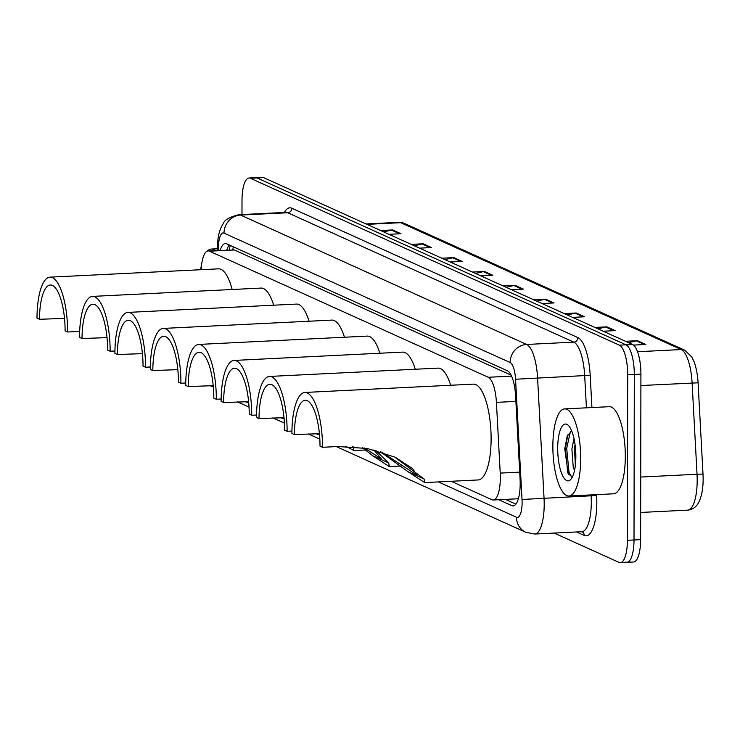 <?xml version="1.0" encoding="UTF-8"?>
<svg xmlns="http://www.w3.org/2000/svg" width="740" height="740" viewBox="0 0 740 740"><rect width="100%" height="100%" fill="white"/><g stroke="black" fill="none" stroke-linecap="round" stroke-linejoin="round"><path stroke-width="1.11" d="M511.118 375.152L234.321 249.963L208.134 250.925A26.159 8.26 -92.8 0 0 201.215 268.842L201.16 269.702M451.16 481.277L491.952 499.722A26.159 8.26 -92.8 0 0 493.284 500L518.37 498.741M493.284 500A26.159 8.26 -92.8 0 0 500.221 473.091L496.42 402.357A26.159 8.26 -92.8 0 0 488.234 377.271L209.476 251.193A26.159 8.26 -92.8 0 0 208.134 250.925M241.98 214.554L241.999 200.355A26.159 8.26 87.2 0 1 249.066 177.998A26.159 8.26 87.2 0 1 250.398 178.275L619.389 345.164A26.159 8.26 87.2 0 1 627.696 374.801L627.4 540.302A26.159 8.26 87.2 0 1 620.342 562.65A26.159 8.26 87.2 0 1 619.01 562.382L554.195 533.068M249.066 177.998L255.67 177.674A26.159 8.26 87.2 0 1 257.011 177.942L626.003 344.831A26.159 8.26 87.2 0 1 634.3 374.468L634.014 539.969A26.159 8.26 87.2 0 1 626.956 562.326A26.159 8.26 87.2 0 1 625.624 562.058M498.769 499.722L511.793 505.614A26.159 8.26 -92.8 0 0 513.135 505.892A26.159 8.26 -92.8 0 0 520.072 478.984L515.595 395.872A26.159 8.26 -92.8 0 0 507.418 370.786L226.681 243.811A26.159 8.26 -92.8 0 0 225.349 243.543A26.159 8.26 -92.8 0 0 220.215 250.324M515.891 504.153L505.383 499.398M226.829 250A26.159 8.26 87.2 0 1 229.197 244.949M626.956 562.326L633.57 562.002A26.159 8.26 87.2 0 0 640.627 539.645L640.914 374.144A26.159 8.26 87.2 0 0 632.617 344.507L263.616 177.619A26.159 8.26 87.2 0 0 262.284 177.35L255.67 177.674A26.159 8.26 87.2 0 1 257.011 177.942L626.003 344.831A26.159 8.26 87.2 0 1 634.3 374.468L634.014 539.969A26.159 8.26 87.2 0 1 626.956 562.326L620.342 562.65M684.796 350.233L691.863 357.096L693.935 361.416C694.24 361.666 697.413 370.546 698.088 382.802L703 474.044L697.034 474.257L692.122 383.015A34.882 11.008 -92.8 0 0 681.216 349.567L400.71 222.694A8.723 8.168 -65.7 0 1 404.29 223.369L684.796 350.233A8.723 8.168 114.3 0 0 681.216 349.567L637.529 351.722M564.269 313.594L576.275 313.002L584.619 316.776L572.612 317.368M594.877 327.441L606.883 326.849L615.227 330.623L603.23 331.215M625.485 341.288L637.491 340.696L645.844 344.47L633.523 345.081M472.435 272.061L484.441 271.469L492.785 275.243L480.787 275.835M441.826 258.214L453.833 257.622L462.176 261.405L450.17 261.997M411.218 244.376L423.225 243.784L431.568 247.558L419.562 248.15M380.601 230.529L392.607 229.937L400.96 233.71L388.953 234.303M533.66 299.756L545.658 299.164L554.01 302.938L542.004 303.529M503.043 285.908L515.049 285.316L523.402 289.09L511.396 289.682M506.114 287.296L513.902 285.474A6.975 6.53 -65.7 0 1 515.049 285.316M536.722 301.134L544.51 299.321A6.975 6.53 -65.7 0 1 545.658 299.164M383.671 231.916L391.46 230.094A6.975 6.53 -65.7 0 1 392.607 229.937M414.28 245.763L422.068 243.941A6.975 6.53 -65.7 0 1 423.225 243.784M444.888 259.601L452.686 257.788A6.975 6.53 -65.7 0 1 453.833 257.622M475.496 273.449L483.294 271.636A6.975 6.53 -65.7 0 1 484.441 271.469M628.556 342.675L636.345 340.853A6.975 6.53 -65.7 0 1 637.491 340.696M597.938 328.828L605.736 327.006A6.975 6.53 -65.7 0 1 606.883 326.849M567.33 314.981L575.119 313.168A6.975 6.53 -65.7 0 1 576.275 313.002M200.623 269.73A43.605 13.764 87.2 0 1 201.65 264.245M207.376 251.073A43.605 13.764 87.2 0 1 211.215 249.056A43.605 13.764 87.2 0 1 215.109 250.573M49.941 277.167A47.961 15.142 87.2 0 0 37 318.154L39.507 319.282A40.117 12.663 87.2 0 1 50.329 285.011A40.117 12.663 87.2 0 1 65.102 330.863L67.608 332.001A47.961 15.142 87.2 0 0 49.941 277.167L218.541 268.842A47.961 15.142 87.2 0 1 232.166 289.507M39.507 319.282L64.51 318.404M79.652 331.4L67.608 332.001M92.463 296.398A47.961 15.142 87.2 0 0 79.522 337.385L82.029 338.513A40.117 12.663 87.2 0 1 92.852 304.242A40.117 12.663 87.2 0 1 107.624 350.094L110.131 351.232A47.961 15.142 87.2 0 0 92.463 296.398L261.063 288.073A47.961 15.142 87.2 0 1 273.68 305.213M82.029 338.513L107.032 337.634M212.954 385.66L212.315 386.53L209.679 385.623M114.941 350.991L110.131 351.232M127.854 312.41A47.961 15.142 87.2 0 0 114.913 353.396L117.419 354.525A40.117 12.663 87.2 0 1 128.242 320.254A40.117 12.663 87.2 0 1 143.024 366.106L145.53 367.234A47.961 15.142 87.2 0 0 127.854 312.41L296.463 304.085A47.961 15.142 87.2 0 1 309.079 321.216M117.419 354.525L142.422 353.646M248.344 401.672L247.715 402.542L245.07 401.635M150.34 367.003L145.53 367.234M163.253 328.421A47.961 15.142 87.2 0 0 150.312 369.399L152.819 370.536A40.117 12.663 87.2 0 1 163.642 336.256A40.117 12.663 87.2 0 1 178.423 382.118L180.921 383.246A47.961 15.142 87.2 0 0 163.253 328.421L331.853 320.096A47.961 15.142 87.2 0 1 344.47 337.227M152.819 370.536L177.822 369.658M283.744 417.675L283.106 418.544L280.469 417.647M185.731 383.006L180.921 383.246M198.653 344.433A47.961 15.142 87.2 0 0 185.712 385.411L188.219 386.548A40.117 12.663 87.2 0 1 199.042 352.268A40.117 12.663 87.2 0 1 213.814 398.12L216.321 399.258A47.961 15.142 87.2 0 0 198.653 344.433L367.253 336.108A47.961 15.142 87.2 0 1 379.87 353.239M188.219 386.548L213.222 385.67M319.144 433.686L318.505 434.556L315.869 433.649M221.131 399.017L216.321 399.258M234.044 360.436A47.961 15.142 87.2 0 0 221.103 401.422L223.61 402.551A40.117 12.663 87.2 0 1 234.432 368.279A40.117 12.663 87.2 0 1 249.214 414.132L251.72 415.269A47.961 15.142 87.2 0 0 234.044 360.436L402.653 352.111A47.961 15.142 87.2 0 1 415.269 369.251M223.61 402.551L248.612 401.672M352.582 446.636L353.341 446.979L353.905 450.568L346.052 446.377M256.53 415.029L251.72 415.269M269.443 376.447A47.961 15.142 87.2 0 0 256.502 417.434L259.009 418.562A40.117 12.663 87.2 0 1 269.832 384.282A40.117 12.663 87.2 0 1 284.613 430.144L287.111 431.272A47.961 15.142 87.2 0 0 269.443 376.447L438.043 368.122A47.961 15.142 87.2 0 1 450.66 385.253M259.009 418.562L284.012 417.684M375.67 450.355L388.731 462.99L389.296 466.579L372.71 455.748L362.48 447.691M291.921 431.041L287.111 431.272M364.358 447.978L381.544 459.087L373.867 449.911M304.843 392.459A47.961 15.142 87.2 0 0 291.902 433.437L294.409 434.574A40.117 12.663 87.2 0 1 305.232 400.294A40.117 12.663 87.2 0 1 320.004 446.155L322.511 447.284A47.961 15.142 87.2 0 0 304.843 392.459L473.443 384.134A47.961 15.142 87.2 0 1 491.11 438.959A47.961 15.142 87.2 0 1 478.179 479.946L424.695 482.582L408.11 471.75L380.277 451.65M294.409 434.574L319.412 433.696M322.511 447.284L337.986 446.516L367.29 448.496L394.605 457.015L424.131 479.002L424.695 482.582M381.701 452.094L416.944 475.099L412.504 468.559L395.937 457.718M580.687 458.745A43.605 13.764 87.2 0 1 568.93 496.004A43.605 13.764 87.2 0 1 552.863 446.155A43.605 13.764 87.2 0 1 564.629 408.896A43.605 13.764 87.2 0 1 580.687 458.745M564.629 408.896L609.26 406.695A43.605 13.764 87.2 0 1 625.318 456.543A43.605 13.764 87.2 0 1 613.562 493.802L568.93 496.004M575.054 444.546L574.518 448.912L575.359 465.349M574 438.552L571.89 449.041L573.26 467.43L574.536 470.4M571.659 430.874L567.201 436.202L564.74 448.893L568.227 473.877L572.427 476.912M557.701 448.348A28.434 8.973 87.2 0 1 568.44 425.519A28.434 8.973 87.2 0 1 575.85 456.552A28.434 8.973 87.2 0 1 571.086 479.085A28.434 8.973 87.2 0 1 557.701 448.348M575.729 451.807L575.84 457.82M567.784 434.88L565.388 448.403L567.7 472.351L568.533 474.442M570.466 431.374L566.701 448.338L569.014 472.286L571.595 477.087M233.239 246.781A26.159 24.503 114.3 0 0 232.924 249.695M234.321 249.963L209.476 251.193M511.571 376.124L488.234 377.271M515.9 401.394L496.42 402.357M519.702 472.129L500.221 473.091M438.394 481.907L516.511 517.241A17.445 5.504 -92.8 0 0 522.107 502.516A17.445 5.504 -92.8 0 0 522.024 499.482L515.558 379.241A17.445 5.504 -92.8 0 0 510.101 362.517L224.026 233.128A17.445 5.504 -92.8 0 0 218.522 244.894L218.189 250.425M224.026 233.128A17.445 16.335 -65.7 0 1 240.583 215.072L287.693 212.741A34.882 11.008 -92.8 0 0 285.918 212.38L238.807 214.711A34.882 11.008 87.2 0 1 240.583 215.072L526.667 344.461A34.882 11.008 87.2 0 1 537.573 377.909L544.048 498.159A34.882 11.008 87.2 0 1 544.205 504.218A34.882 11.008 87.2 0 1 534.789 534.021L581.899 531.699A34.882 11.008 -92.8 0 0 591.316 501.896A34.882 11.008 -92.8 0 0 591.149 495.828L591.103 494.903M596.607 494.635L596.653 495.495L522.024 499.482M596.653 495.495A39.248 12.386 87.2 0 1 584.249 535.446L576.553 531.958M284.382 212.454A39.248 12.386 87.2 0 1 291.838 208.227L577.912 337.616A39.248 12.386 87.2 0 1 590.187 375.245L591.926 407.555M250.398 178.275L263.616 177.619M627.4 540.302L640.627 539.645M627.696 374.801L640.914 374.144M619.389 345.164L632.617 344.507M515.558 379.241L584.683 375.578A34.882 11.008 -92.8 0 0 573.768 342.13L287.693 212.741A4.357 4.088 114.3 0 0 291.838 208.227M586.422 407.823L584.683 375.578L590.187 375.245M510.101 362.517A17.445 16.335 -65.7 0 1 526.667 344.461L573.768 342.13A4.357 4.088 114.3 0 0 577.912 337.616M584.249 535.446A4.357 4.088 114.3 0 0 581.955 531.699L581.982 531.699M218.522 244.894A17.445 5.439 -176.6 0 1 217.643 243.025L217.19 250.471M336.339 446.599L525.853 532.319A17.445 16.335 -65.7 0 1 516.511 517.241M514.429 505.485L511.793 505.614M640.738 477.041L697.034 474.257A34.882 11.008 -92.8 0 1 687.784 510.128C693.075 509.527 696.923 506.539 699.318 501.174C702.343 494.079 703.574 485.042 703 474.044L698.088 382.802L640.896 385.54M366.966 224.359L400.71 222.694A34.882 11.008 -92.8 0 0 398.934 222.333L404.29 223.369M522.042 289.155L513.902 285.474M491.434 275.317L483.294 271.636M460.826 261.47L452.686 257.788M430.208 247.623L422.068 243.941M399.6 233.775L391.46 230.094M552.651 303.002L544.51 299.321M583.259 316.85L575.119 313.168M613.876 330.688L605.736 327.006M644.485 344.535L636.345 340.853M372.71 455.748L388.731 462.99M408.11 471.75L424.131 479.002M230.205 245.412L229.261 249.88M238.807 214.711C229.557 217.033 224.405 219.965 223.369 223.508C220.021 228.41 218.106 234.922 217.643 243.025M525.853 532.319L534.789 534.021M237.438 401.875L249.029 407.111M272.838 417.878L284.428 423.123M308.238 433.89L319.819 439.135M687.784 510.128L640.673 512.459M398.934 222.333L366.069 223.961M211.215 249.056L217.292 248.76M212.315 386.53L213.296 386.483M247.715 402.542L248.696 402.486M283.106 418.544L284.086 418.498M318.505 434.556L319.486 434.51M353.905 450.568L365.468 449.994M389.296 466.579L400.867 466.006"/></g></svg>
